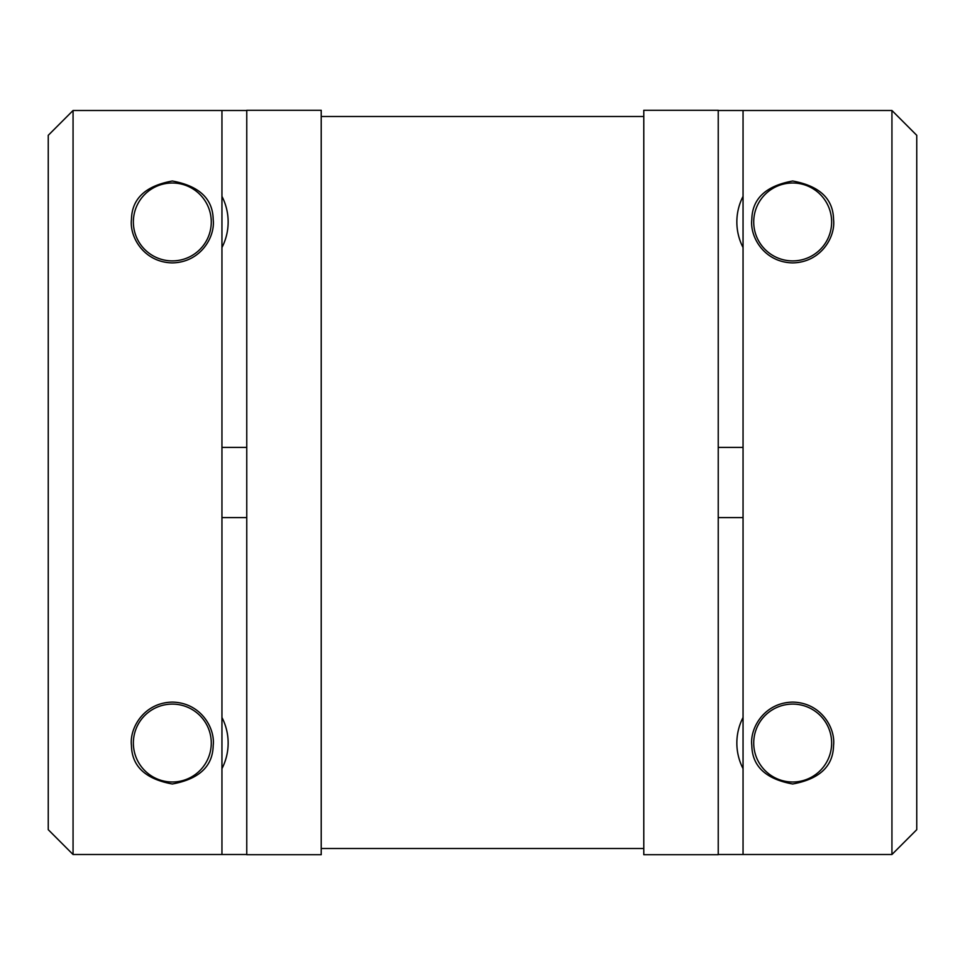 <?xml version="1.0" encoding="UTF-8"?>
<svg xmlns="http://www.w3.org/2000/svg" width="965" height="965" viewBox="0 0 965 965"><rect width="100%" height="100%" fill="white"/><g stroke="black" fill="none" stroke-linecap="round" stroke-linejoin="round"><path stroke-width="1.45" d="M743.05 247.523A55.837 55.837 0 0 1 743.05 196.378M743.05 768.623A55.837 55.837 0 0 1 743.05 717.477M221.95 247.523A55.837 55.837 0 0 0 221.95 196.378M221.95 447.41L246.763 447.41M246.763 110.492L73.063 110.492L73.063 854.508L48.25 829.683L73.063 854.508L246.763 854.508M48.25 135.317L73.063 110.492L48.25 135.317L48.25 829.683M718.237 110.287L718.237 854.713L643.788 854.713L643.788 110.287L718.237 110.287M718.237 517.59L743.05 517.59M718.237 854.508L891.937 854.508L916.75 829.683L891.937 854.508L891.937 110.492L916.75 135.317L891.937 110.492L718.237 110.492M718.237 447.41L743.05 447.41M221.95 517.59L246.763 517.59M321.212 110.287L246.763 110.287L246.763 854.713L321.212 854.713L321.212 110.287M643.788 116.488L321.212 116.488M221.95 768.623A55.837 55.837 0 0 0 221.95 717.477M743.05 854.508L743.05 110.492M792.675 783.99C819.514 779.093 833.145 766.282 833.543 745.547C835.678 728.165 821.155 702.701 792.82 702.11C764.376 702.496 749.66 728.117 751.807 745.438C752.145 766.21 765.776 779.069 792.675 783.99M792.675 181.01C765.836 185.907 752.218 198.718 751.807 219.453C749.672 236.835 764.196 262.299 792.542 262.89C820.974 262.504 835.69 236.883 833.555 219.562C833.205 198.79 819.587 185.931 792.675 181.01M916.75 829.683L916.75 135.317M221.95 110.492L221.95 854.508M172.325 181.01C145.486 185.907 131.855 198.718 131.457 219.453C129.322 236.835 143.845 262.299 172.18 262.89C200.624 262.504 215.34 236.883 213.193 219.562C212.855 198.79 199.224 185.931 172.325 181.01M172.325 783.99C199.164 779.093 212.783 766.282 213.193 745.547C215.328 728.165 200.804 702.701 172.458 702.11C144.026 702.496 129.31 728.117 131.445 745.438C131.795 766.21 145.413 779.069 172.325 783.99M211.275 221.95A38.962 38.962 0 0 0 152.844 188.211A38.962 38.962 0 0 0 152.844 255.689A38.962 38.962 0 0 0 211.275 221.95M211.275 743.05A38.962 38.962 0 0 0 152.844 709.311A38.962 38.962 0 0 0 152.844 776.789A38.962 38.962 0 0 0 211.275 743.05M831.637 221.95A38.962 38.962 0 0 0 773.194 188.211A38.962 38.962 0 0 0 773.194 255.689A38.962 38.962 0 0 0 831.637 221.95M831.637 743.05A38.962 38.962 0 0 0 773.194 709.311A38.962 38.962 0 0 0 773.194 776.789A38.962 38.962 0 0 0 831.637 743.05M643.788 848.512L321.212 848.512"/></g></svg>

